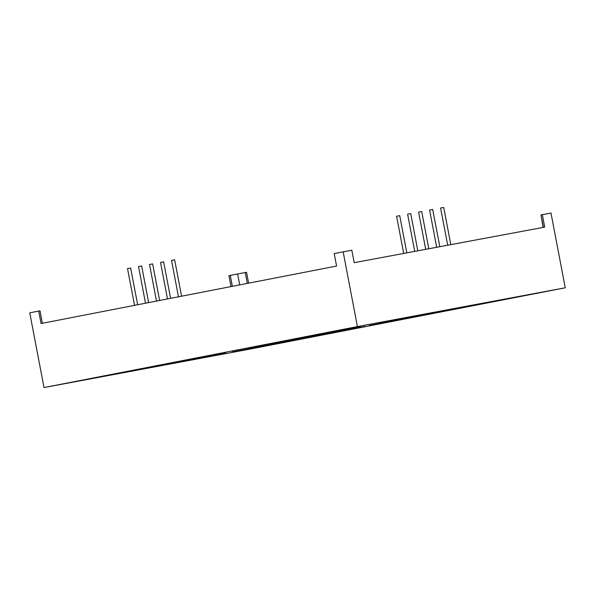 <?xml version="1.0" encoding="UTF-8"?>
<svg xmlns="http://www.w3.org/2000/svg" width="595" height="595" viewBox="0 0 595 595"><rect width="100%" height="100%" fill="white"/><g stroke="black" fill="none" stroke-linecap="round" stroke-linejoin="round"><path stroke-width="0.89" d="M450.809 244.649L443.714 207.439L440.597 208.034L447.693 245.229M439.817 246.702L432.714 209.492L429.597 210.087L436.693 247.282M428.816 248.755L421.714 211.545L418.605 212.14L425.7 249.342M417.816 250.807L410.721 213.598L410.282 213.679L407.605 214.193L414.7 251.395M406.816 252.868L399.721 215.658L399.282 215.732L396.605 216.245L403.7 253.448M178.463 296.808L171.516 260.379L174.633 259.784L181.579 296.206M167.485 298.943L160.516 262.432L163.632 261.837L170.594 298.34M156.5 301.077L149.524 264.485L152.632 263.89L159.616 300.475M145.522 303.219L138.523 266.538L141.64 265.943L148.631 302.61M134.537 305.354L127.523 268.59L130.64 268.003L137.646 304.744M262.953 346.35L233.508 352.017L262.953 346.35M543.361 227.372L540.989 214.921L542.335 214.661L544.708 227.119L354.196 262.692L351.816 250.235L343.159 251.849L334.204 253.589L336.577 266.047L41.077 323.531L38.705 311.073L40.006 310.835L42.379 323.278M239.711 284.893L237.628 273.99L246.538 272.272L248.621 283.161M237.628 273.99L228.926 275.626L231.016 286.582M247.319 283.413L245.244 272.51M270.517 343.947L365.248 326.35L270.517 343.947M232.229 351.972L355.379 328.254L232.229 351.972M104.251 376.085L226.033 353.147L104.251 376.085M218.774 353.787L104.638 375.914L218.774 353.787M499.874 300.311L369.346 325.45L499.874 300.311M357.416 326.588L565.25 287.787L251.841 348.752L44.008 387.561L357.416 326.588L343.159 251.849M503.764 299.493L379.022 322.981L503.764 299.493M360.458 326.387L247.989 348.209L360.458 326.387M38.705 311.073L29.75 312.821L44.008 387.561M232.362 286.321L230.272 275.366M542.335 214.661L550.992 213.04L565.25 287.787M540.996 214.974L543.101 227.416"/></g></svg>

